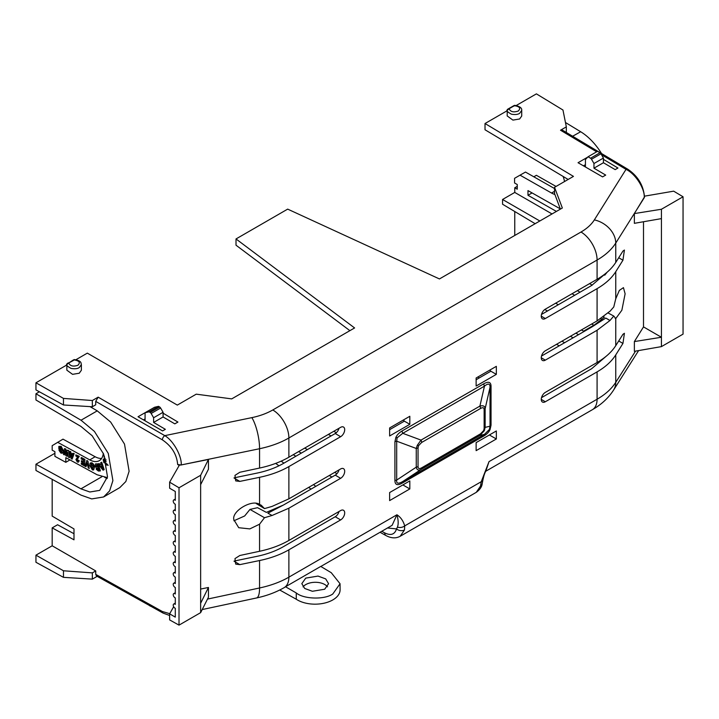 <?xml version="1.0" encoding="UTF-8"?>
<svg xmlns="http://www.w3.org/2000/svg" width="719" height="719" viewBox="0 0 719 719"><rect width="100%" height="100%" fill="white"/><g stroke="black" fill="none" stroke-linecap="round" stroke-linejoin="round"><path stroke-width="1.08" d="M259.559 477.317C270.695 474.989 280.464 471.421 288.876 466.586L340.635 436.703A5.734 3.307 120 0 0 344.392 431.634A5.734 3.307 120 0 0 343.493 427.041A5.734 3.307 120 0 0 340.635 427.338L288.876 457.221L288.876 437.979C280.626 442.751 270.856 446.328 259.559 448.728L259.559 468.06L239.831 472.266L234.969 475.385L235.715 480.903L239.831 481.397L259.559 477.317L259.559 504.396L261.231 505.223L264.493 508.603L256.189 503.525M259.559 504.396C251.956 499.004 231.509 511.173 233.846 519.702L238.717 527.71L249.835 528.896L259.559 524.205L259.559 551.284C270.695 548.894 280.464 545.281 288.876 540.454L288.876 508.207L340.635 478.315A5.734 3.307 120 0 0 344.392 473.246A5.734 3.307 120 0 0 343.493 468.662A5.734 3.307 120 0 0 340.635 468.95L288.876 498.833L288.876 466.586M603.502 316.719L604.364 317.232L591.674 327.082L541.515 356.049M332.771 594.002L340.051 583.747L331.279 572.719L320.746 566.428L285.533 586.758L296.246 592.941C303.589 599.224 324.575 599.835 332.771 594.002M340.051 583.747L340.096 589.76A24.85 14.218 179.6 0 1 332.816 599.916A24.85 14.218 179.6 0 1 296.291 599.242L296.246 592.941M327.505 586.812A13.382 7.657 -0.4 0 0 305.782 584.583A13.382 7.657 -0.4 0 0 303.041 586.875M305.737 578.121L318.032 576.081L325.707 578.903L328.583 583.711L324.664 589.238L312.37 591.279L304.694 588.457L301.818 583.648L305.737 578.121M564.505 181.556A19.296 11.046 -119.6 0 0 563.121 176.443M66.849 364.955L35.95 382.796L63.461 398.407L92.338 400.519L98.152 397.158L95.717 401.373L162.377 439.857A3.442 1.95 -60 0 1 164.804 435.642C173.333 440.585 181.826 455.972 181.251 464.932A3.442 1.986 180 0 1 177.665 464.483L179.211 465.427L169.63 482.17L169.63 488.219L175.292 491.481L175.292 500.325A2.445 1.411 -120 0 0 174.96 500.091A2.445 1.411 -120 0 0 173.728 499.975A2.445 1.411 -120 0 0 173.36 501.934A2.445 1.411 -120 0 0 174.96 504.073A2.445 1.411 -120 0 0 175.292 504.235L175.292 510.724A2.445 1.411 -120 0 0 174.96 510.499A2.445 1.411 -120 0 0 173.728 510.382A2.445 1.411 -120 0 0 173.36 512.341A2.445 1.411 -120 0 0 174.96 514.48A2.445 1.411 -120 0 0 175.292 514.642L175.292 521.131A2.445 1.411 -120 0 0 174.96 520.907A2.445 1.411 -120 0 0 173.728 520.79A2.445 1.411 -120 0 0 173.36 522.749A2.445 1.411 -120 0 0 174.96 524.888A2.445 1.411 -120 0 0 175.292 525.041L175.292 531.539A2.445 1.411 -120 0 0 174.96 531.314A2.445 1.411 -120 0 0 173.728 531.197A2.445 1.411 -120 0 0 173.36 533.147A2.445 1.411 -120 0 0 174.96 535.296A2.445 1.411 -120 0 0 175.292 535.448L175.292 541.946A2.445 1.411 -120 0 0 174.96 541.713A2.445 1.411 -120 0 0 173.728 541.596A2.445 1.411 -120 0 0 173.36 543.555A2.445 1.411 -120 0 0 174.96 545.703A2.445 1.411 -120 0 0 175.292 545.856L175.292 552.354A2.445 1.411 -120 0 0 174.96 552.12A2.445 1.411 -120 0 0 173.728 552.003A2.445 1.411 -120 0 0 173.36 553.963A2.445 1.411 -120 0 0 174.96 556.111A2.445 1.411 -120 0 0 175.292 556.263L175.292 562.761A2.445 1.411 -120 0 0 174.96 562.528A2.445 1.411 -120 0 0 173.728 562.411A2.445 1.411 -120 0 0 173.36 564.37A2.445 1.411 -120 0 0 174.96 566.509A2.445 1.411 -120 0 0 175.292 566.671L175.292 573.16A2.445 1.411 -120 0 0 174.96 572.935A2.445 1.411 -120 0 0 173.728 572.818A2.445 1.411 -120 0 0 173.36 574.778A2.445 1.411 -120 0 0 174.96 576.917A2.445 1.411 -120 0 0 175.292 577.069L175.292 583.567A2.445 1.411 -120 0 0 174.96 583.343A2.445 1.411 -120 0 0 173.728 583.226A2.445 1.411 -120 0 0 173.36 585.185A2.445 1.411 -120 0 0 174.96 587.324A2.445 1.411 -120 0 0 175.292 587.477L175.292 593.975A2.445 1.411 -120 0 0 174.96 593.741A2.445 1.411 -120 0 0 173.728 593.624A2.445 1.411 -120 0 0 173.36 595.584A2.445 1.411 -120 0 0 174.96 597.732A2.445 1.411 -120 0 0 175.292 597.884L175.292 604.382A2.445 1.411 -120 0 0 174.96 604.149A2.445 1.411 -120 0 0 173.728 604.032A2.445 1.411 -120 0 0 173.36 605.991A2.445 1.411 -120 0 0 174.96 608.139A2.445 1.411 -120 0 0 175.292 608.292L175.292 617.127L169.63 613.855L169.63 619.904L179.013 625.135L200.637 612.651L208.447 597.219L208.447 587.468L200.637 589.059M404.491 529.957A5.734 3.999 -166.2 0 1 396.537 528.923C394.722 534.532 390.785 535.853 384.728 532.914A5.734 3.307 119.1 0 0 385.959 535.556C391.217 538.351 395.953 538.594 400.177 536.266L404.491 529.957L404.707 525.895L481.254 481.703A5.734 2.624 8.7 0 0 482.862 480.229C484.435 472.994 484.966 473.246 486.332 469.624L489.028 461.607L481.254 481.703L480.517 486.062L476.275 492.335L400.061 536.338M615.761 354.898L622.942 343.439L624.416 333.292L622.942 334.308L615.761 345.641C611.671 352.031 605.443 357.658 597.085 362.511L545.317 392.394A5.734 3.307 120 0 0 541.578 397.436A5.734 3.307 120 0 0 542.432 402.038A5.734 3.307 120 0 0 545.317 401.759L597.085 371.876L597.085 399.225C605.344 394.461 611.572 388.826 615.761 382.337L615.761 354.898C611.671 361.36 605.443 367.023 597.085 371.876M609.865 311.291L597.085 320.899L545.317 350.782A5.734 3.307 120 0 0 541.578 355.815A5.734 3.307 120 0 0 542.432 360.417A5.734 3.307 120 0 0 545.317 360.147L597.085 330.264L597.085 362.511M609.946 311.336L613.774 306.95L615.761 298.753L615.761 271.674L622.942 260.215L624.416 250.059L622.942 251.084L615.761 262.417C611.671 268.807 605.443 274.424 597.085 279.287L545.317 309.17A5.734 3.307 120 0 0 541.578 314.203A5.734 3.307 120 0 0 542.432 318.805A5.734 3.307 120 0 0 545.317 318.535L597.085 288.652L597.085 320.899M259.559 551.284L239.831 555.499L234.969 558.618L235.715 564.127L239.831 564.631L259.559 560.541C270.695 558.223 280.464 554.646 288.876 549.819L340.635 519.927A5.734 3.307 120 0 0 344.392 514.858A5.734 3.307 120 0 0 343.493 510.274A5.734 3.307 120 0 0 340.635 510.562L288.876 540.454M404.707 525.895C403.242 520.853 400.654 517.141 396.933 514.777C398.389 519.981 398.569 524.088 397.454 527.108A5.734 3.883 -10.5 0 0 404.707 525.895M402.128 430.942C399.045 432.784 396.969 434.941 395.881 437.413L394.92 441.772A3.82 2.211 180 0 1 396.69 441.187L396.69 480.076C396.223 483.644 398.245 484.13 402.766 481.523L484.462 434.348A3.82 2.211 -120 0 0 483.824 435.993C486.907 434.15 488.992 431.993 490.079 429.522L491.041 425.163A3.82 2.211 0 0 0 490.034 426.187L490.034 387.298C490.097 383.497 488.237 383.11 484.462 386.148L402.766 433.314L397.122 437.808L396.69 441.187L416.265 448.467L417.29 445.313L421.019 440.1L402.766 433.314A3.82 2.211 -120 0 1 402.128 430.942L483.824 383.775A3.82 2.211 -120 0 0 484.462 386.148L479.897 406.1C483.177 405.237 484.93 406.1 485.136 408.698L490.034 387.298A3.82 2.211 -0 0 1 491.041 386.274C490.924 382.005 488.516 381.178 483.824 383.775M496.335 438.985L496.335 430.96L476.131 442.616L476.131 450.651L496.335 438.985L489.378 434.968M496.335 374.365L496.335 366.339L476.131 377.996L476.131 386.031L496.335 374.365L490.879 371.22L476.131 379.731M409.821 488.938L409.821 480.903L389.626 492.569L389.626 500.595L409.821 488.938L402.874 484.921M409.821 424.309L409.821 416.283L389.626 427.949L389.626 435.975L409.821 424.309L404.366 421.163L389.626 429.674M482.862 480.229L482.152 484.022A5.734 4.017 -166.4 0 1 480.517 486.062M485.595 471.349L592.33 409.722A22.936 13.248 -120 0 0 597.085 399.225L489.028 461.607L485.72 471.044M607.16 355.42L591.674 368.694L541.515 397.661M615.761 345.641L615.761 318.562L613.774 316.054L609.964 320.512L597.085 330.264M615.761 298.753L619.365 290.377L623.445 287.645L625.117 293.81L621.863 310.24L615.761 318.562L615.194 318.373M609.964 320.512L605.793 318.077L591.674 327.082M615.761 271.674C611.671 278.136 605.443 283.789 597.085 288.652M607.16 272.186L591.674 285.47L541.515 314.437M615.761 262.417L615.761 243.076C611.572 249.619 605.344 255.272 597.085 260.035L597.085 279.287M259.559 468.06C270.695 465.66 280.464 462.056 288.876 457.221M340.635 436.703L335.234 433.53A5.671 3.271 120 0 0 339.009 428.281M335.234 433.53L283.466 463.413C275.862 467.781 267.019 471.017 256.944 473.12L234.061 477.856M264.493 508.603L272.061 506.41L288.876 498.833M340.635 478.315L335.234 475.142A5.671 3.271 120 0 0 339.009 469.893M335.234 475.142L283.466 505.026L267.881 513.168L272.061 515.487L264.493 517.707L259.559 524.205M272.061 515.487L288.876 508.207M340.635 519.927L335.234 516.754A5.671 3.271 120 0 0 339.009 511.506M335.234 516.754L283.466 546.638C275.862 551.006 267.019 554.241 256.944 556.344L234.061 561.081M259.559 560.541L259.559 587.98C270.856 585.536 280.626 581.932 288.876 577.159L288.876 549.819M320.827 566.473L392.125 525.31L396.933 514.777L288.876 577.159A22.936 13.248 60 0 1 284.122 587.666C275.853 592.384 266.65 595.817 256.503 597.974L202.201 609.559M284.373 587.513L285.533 586.758M402.128 483.159A3.82 2.211 60 0 1 402.766 481.523L421.019 469.462C418.476 470.765 416.894 469.992 416.265 467.152L396.69 480.076A3.82 2.211 180 0 0 394.92 480.66C395.037 484.921 397.445 485.756 402.128 483.159L483.824 435.993M489.387 429.441L490.034 426.187L485.136 427.392L484.345 430.672L479.897 435.471A3.82 2.211 -120 0 0 480.526 433.827L421.649 467.826A3.82 2.211 60 0 1 421.019 469.462L479.897 435.471L484.462 434.348L489.387 429.441A3.82 0.512 24.5 0 1 490.079 429.522M489.774 370.123L490.879 371.22M403.26 420.076L404.366 421.163M311.039 489.109L308.685 487.401M278.981 465.795L275.683 463.396M559.202 345.83L556.551 344.302M634.365 341.57L634.365 351.321L661.426 346.621L661.426 337.256L634.365 341.57L643.505 326.902L643.505 221.74M634.365 213.57L634.365 223.33L661.426 218.621L661.426 209.256L634.365 213.57L644.467 196.934A3.442 1.986 0 0 1 644.26 197.608C644.889 188.63 635.479 173.764 626.024 169.36A3.442 1.986 -59.1 0 1 627.768 169.208L627.768 169.208A3.442 1.986 -59.1 0 1 628.46 170.763M605.793 318.077L609.946 320.413M613.774 316.054L608.103 312.972M596.662 151.808L560.523 130.211L566.329 126.859L562.968 110.025L536.401 93.865L516.26 105.486M507.192 110.726L485.019 123.524L573.456 176.389L554.538 187.308L562.339 207.998L439.453 278.945L287.672 209.121L236.012 238.951L354.593 327.945L231.707 398.892L196.242 394.165L177.323 405.094L87.323 353.137L75.917 359.725M603.43 159.348L617.945 168.021L615.167 169.621L603.43 162.737L593.966 168.192L605.704 175.085L602.585 176.892L578.04 162.719L587.729 157.119M163.087 413.182L177.935 422.062L174.816 423.859L163.087 416.966L153.623 422.43L165.352 429.324L162.584 430.924L138.039 416.75L153.848 407.664M81.373 364.623L81.373 370.249L79.243 373.233L72.556 374.338L66.849 370.177L66.867 364.236C65.788 364.848 67.182 366.241 71.064 368.416C74.677 369.063 77.409 368.793 79.243 367.598L81.373 364.623C80.771 363.76 82.496 360.821 74.345 359.572L73.536 359.877A0.953 0.548 60 0 1 74.021 359.922C79.351 360.722 80.645 362.502 77.904 365.27C73.149 366.843 70.103 366.07 68.772 362.96L66.849 364.569M521.724 116.02L519.594 118.995L512.908 120.1L507.192 115.939L507.219 109.998C506.14 110.618 507.533 112.011 511.407 114.186C515.029 114.833 517.761 114.555 519.594 113.368L521.724 110.393L521.724 116.02M169.63 482.17L179.013 487.779L200.637 475.286L200.637 484.651L208.447 469.228L208.447 459.468L181.251 464.932L259.559 448.728A22.936 6.453 78.3 0 0 251.857 417.631C259.811 415.968 266.794 413.416 272.798 409.965A22.936 13.248 60 0 1 288.876 437.979L597.085 260.035A22.936 13.248 -120 0 0 581.006 232.021L272.798 409.965M233.909 520.772L244.667 515.963L249.969 509.42L264.493 517.707M283.466 505.026L266.354 512.377L257.537 507.686L249.969 509.42M279.736 590.011L296.291 599.242M397.454 527.108L396.537 528.923L387.487 527.989M97.164 576.341L92.347 579.128L63.47 577.348L35.95 562.276L35.95 555.158L52.181 545.793L95.726 570.931L92.347 572.881L63.47 570.778L35.95 555.158M281.174 461.14L283.933 463.144M313.475 484.642L315.821 486.35M544.777 309.521L547.447 311.012M581.41 329.94L584.116 331.45M583.576 331.153L593.822 325.231L593.822 325.797M593.822 325.231L591.692 324.008M558.312 304.73L555.652 303.202M561.952 341.174L564.613 342.711M661.426 209.256L683.05 196.772L683.05 334.128L661.426 346.621M661.426 218.621L661.426 337.256L643.505 326.902M683.05 196.772L673.667 191.164L644.458 196.17M577.375 290.656L580.035 292.193M592.222 285.146L589.571 283.619M514.759 235.464L514.759 211.521M535.143 223.699L502.563 204.232L502.563 199.478L539.834 220.994M552.03 213.947L514.759 192.431L502.563 199.478M560.317 208.887L527.971 190.598L527.971 195.28L556.416 211.413M514.759 192.431L514.759 187.785L517.258 189.205L517.258 184.522L514.579 182.994L514.579 178.312L520.035 175.166L551.527 193.025A19.296 11.046 -119.6 0 0 554.87 194.436M604.706 275.206L606.917 272.51M63.461 398.407L63.461 404.977L92.338 406.756L92.338 400.519M35.95 382.796L35.95 389.914L63.461 404.977M35.959 393.76L35.959 399.998L80.923 426.412L92.104 435.741L103.644 454.093L107.49 476.733L99.734 490.367L89.839 491.994L80.923 488.839L35.959 464.222L35.959 470.469L81.022 495.13L91.717 498.914L103.59 496.973L109.621 490.879L112.901 480.616L108.281 453.437L94.432 431.418L81.022 420.22L35.959 393.76L39.374 391.783M349.883 330.659L236.012 245.197L236.012 238.951M560.398 209.112L554.538 193.555L554.538 187.308M568.145 179.453L485.019 129.771L485.019 123.524M566.329 126.859L566.329 132.485M560.523 130.211L562.258 130.049L627.768 169.208C637.897 176.074 643.46 185.313 644.467 196.934M92.338 406.756L95.717 404.806L95.717 401.373M585.428 164.696L583.451 165.837M590.542 158.225A1.95 1.123 60 0 1 591.503 159.25L600.967 153.785A1.95 1.123 -120 0 0 600.006 152.761L597.534 151.305L588.07 156.769L590.542 158.225L600.006 152.761M585.428 166.979L585.428 159.519L588.07 156.769M603.43 162.737L603.43 158.054L593.966 163.519L593.966 168.192M593.966 163.519L591.503 159.25M603.43 158.054L600.967 153.785M145.076 418.934L143.441 419.878M107.23 478.45L104.785 477.47M101.649 458.425A19.368 11.279 59.6 0 1 95.142 456.745L62.993 439.147L52.181 445.663L52.181 450.175L54.905 451.667L54.905 456.349L65.815 462.326L65.815 457.644L97.119 474.774L107.365 477.632M150.19 412.454A1.95 1.123 60 0 1 151.152 413.479L160.616 408.015A1.95 1.123 -120 0 0 159.654 406.999L158.548 406.343L154.54 407.269L145.076 412.733L149.085 411.807L150.19 412.454L159.654 406.999M145.076 420.822L145.076 412.733M163.087 416.966L163.087 412.284L153.623 417.748L153.623 422.43M153.623 417.748L151.152 413.479M163.087 412.284L160.616 408.015M177.665 464.519L181.251 465.013M200.637 475.286L208.447 459.468M200.637 484.651L200.637 603.286L208.447 587.468M200.637 603.286L200.637 612.651M73.994 533.732L57.583 524.753L52.181 527.872L52.181 545.793M150.792 606.243A1.95 1.123 60 0 1 150.19 606.063L148.905 605.191M63.47 577.348L63.47 570.778M92.347 579.128L92.347 572.881M169.729 613.675L162.377 611.518A3.442 1.986 -60.9 0 0 163.114 613.1L96.454 575.946L95.726 574.364L95.726 570.931M421.649 467.826C419.303 469.121 418.107 468.707 418.045 466.568A3.82 2.211 180 0 1 416.265 467.152L416.265 448.467A3.82 2.211 180 0 0 418.045 447.883L418.53 445.708L421.649 442.473A3.82 2.211 -120 0 0 421.019 440.1L479.897 406.1A3.82 2.211 -120 0 1 480.526 408.473C482.871 407.179 484.076 407.592 484.139 409.722A3.82 2.211 -0 0 0 485.136 408.698L485.136 427.392A3.82 2.211 0 0 1 484.139 428.416L483.653 430.591L480.526 433.827M478.315 376.738L478.809 378.185M403.934 420.462L403.934 421.415M336.303 432.739L333.796 431.292M328.385 434.411L331.046 435.948M293.244 454.705L295.895 456.241M329.284 475.511L331.935 477.048M336.959 473.695L334.686 472.392M301.306 453.114L298.646 451.577M307.399 449.6L304.694 448.09M541.829 313.484L542.494 313.87M575.874 333.14L578.534 334.677M574.652 295.302L572.036 293.738M570.437 336.276L573.097 337.813M556.039 186.446L536.392 175.301L533.813 176.793M517.258 186.347L514.759 187.785M532.105 192.935L527.971 195.28M554.538 188.549L525.481 172.066L520.035 175.166M90.019 406.612L97.245 410.855L110.654 422.053L124.504 444.072L129.114 471.251L125.843 481.514L119.812 487.608L103.59 496.973M572.621 136.242L580.673 131.748L565.467 122.509M580.673 131.748A45.881 26.252 60.4 0 1 601.533 153.524M52.181 479.348L52.181 516.116L73.994 528.932L73.994 539.816L52.181 527.872M69.941 459.899L65.815 462.326M54.905 453.285L35.959 464.222M57.628 442.293L89.776 459.89L95.142 456.745M103.293 453.258A19.368 11.279 59.6 0 1 99.348 460.645A19.368 11.279 59.6 0 1 89.776 459.89M149.085 411.807L158.548 406.343M73.536 360.39L68.772 362.96A0.953 0.548 60 0 0 68.287 362.906L67.343 363.454A0.953 0.953 60 0 0 66.876 364.129M513.887 106.151L514.373 105.693C519.702 106.493 520.996 108.272 518.255 111.032C513.492 112.604 510.445 111.84 509.124 108.722L507.201 110.331M179.013 487.779L179.013 625.135M169.63 613.855L173.665 606.719M79.234 460.744L78.362 462.155L77.364 462.029L75.917 459.504L77.571 456.969L75.863 456.035L75.846 454.902L79.261 456.322L77.176 459.648L77.769 460.807L78.371 460.151L79.234 460.744L78.542 461.993M81.49 457.545L84.905 459.405L84.599 465.966L81.265 464.141L81.247 463.072L83.674 464.402L83.656 463L81.4 461.769L81.382 460.699L83.638 461.94L83.611 460.214L81.103 458.839L81.49 457.545M81.247 463.072L83.674 463.944M81.382 460.699L83.638 461.472M86.963 460.537L87.934 461.068L89.228 468.5L88.248 467.961L87.044 462.668L86.01 466.739L85.049 466.218L86.963 460.537M87.206 463.378L86.01 466.739M90.594 462.883L90.091 463.234L91.502 462.991L93.533 464.168L94.504 467.008L93.704 469.786M90.495 463L91.906 462.748L93.533 464.168M103.779 459.064L103.168 459.594L105.648 460.034L105.36 460.834L103.994 460.546L104.282 461.993L106.187 461.625M103.572 459.36L106.044 459.801M105.837 460.376L105.36 460.834M104.417 460.286L104.686 461.751L105.639 461.823M100.624 462.802L101.739 462.218L104.174 469.606L103.06 470.19L98 464.07L98.728 463.719L99.869 465.112L101.199 464.474L100.624 462.802L101.334 462.452L103.77 469.84M98 464.07L99.132 463.485L100.274 464.878L101.181 464.438M95.393 463.98L98.072 464.034M98.152 464.258L100.417 470.828L98.404 471.053L96.229 469.282L96.274 467.772L94.926 466.074L95.447 463.944M72.817 453.249L74.183 453.545L72.134 459.144L71.172 458.614L69.276 451.307L70.264 451.847L70.678 453.5L72.475 454.48L72.817 453.249L73.787 453.779L72.134 459.144M69.276 451.307L70.669 451.613L71.082 453.267L72.583 454.084M68.566 450.462L69.734 457.374L68.566 450.462L67.182 450.166L66.364 454.399L65.393 449.186L64.431 448.656L65.797 448.953L66.588 453.222M67.82 453.401L67.307 456.044L65.824 455.693L64.971 450.849L64.35 454.884L63.434 454.381L64.431 448.656M65.168 451.954L64.35 454.884M60.153 447.488L61.214 449.806L58.859 448.971L58.823 446.454L61.133 446.292L63.461 450.813L62.472 453.096M63.461 450.813L62.292 453.24L60.872 453.087L58.94 450.184L60.234 450.202L61.861 451.918M66.867 364.182L73.131 360.111M513.483 105.873L508.639 108.677A0.953 0.548 60 0 1 509.124 108.722L514.373 105.693A0.953 0.548 60 0 0 513.887 105.639L507.695 109.216A0.953 0.953 60 0 0 507.228 109.89M78.371 460.151L77.967 460.394L78.829 460.978M77.176 459.648L76.771 459.881L77.769 460.807M77.355 458.983L76.771 459.881M79.261 456.322L76.96 459.216M75.846 454.902L78.865 456.556M84.905 459.405L84.599 465.966M81.085 457.778L84.5 459.648M87.934 461.068L89.228 468.5M86.559 460.771L87.529 461.301M94.504 467.008L93.524 469.929L92.392 469.911L89.794 465.615L90.091 463.234M93.137 464.402L94.099 467.242M106.232 463.261L103.895 462.703L103.168 459.594M106.736 463.962L107.455 464.321M108.263 465.256L106.044 464.932L106.385 464.168M104.686 461.751L105.513 461.904M105.226 458.363L104.183 457.742L104.453 456.152M98.009 463.836L95.528 463.908M97.604 464.07L100.013 471.071M69.33 457.608L68.404 457.104L67.667 452.386L66.903 456.286M67.182 450.166L68.161 450.705M60.162 448.171L59.758 448.404L59.749 447.604L60.8 447.649L61.708 448.647L62.122 450.606L60.863 451.999L61.681 452.071M61.259 451.766L59.83 450.436L60.234 450.202M58.94 450.184L59.83 450.436M61.133 446.292L60.729 446.526L63.056 451.047M58.823 446.454L60.729 446.526M61.205 448.737L60.818 450.04M59.758 448.404L60.8 448.98M92.841 468.752L92.239 468.752L90.72 466.002L91.655 464.141L93.182 466.937L92.643 468.518L91.124 465.768L92.05 463.908M91.07 464.15L91.655 464.141M102.556 468.437L101.622 465.705L100.714 466.146L102.556 468.437M97.757 466.874L95.789 466.146L97.2 465.247L97.847 467.116L95.789 466.146L96.445 465.238M97.119 468.294L98.242 468.276L98.8 469.893L96.948 469.094L97.523 468.06M71.639 457.41L72.215 455.397L70.983 454.723L71.639 457.41M102.116 467.152L101.136 465.939M96.193 465.912L96.849 465.004M98.332 469.893L97.353 468.86M71.882 456.538L71.514 455.019M394.92 441.772L394.92 480.66M491.041 425.163L491.041 386.274M541.263 399.378L545.317 401.759M622.942 343.439L618.717 340.959M541.263 357.765L545.317 360.147M541.263 316.153L545.317 318.535M622.942 260.215L618.717 257.735M234.052 478.009L239.831 481.397M234.052 561.233L239.831 564.631M395.881 437.413A3.82 0.512 -155.5 0 1 397.122 437.808M592.33 409.722L594.937 408.149C602.657 403.341 608.867 397.319 613.577 390.084A22.936 17.651 -147.6 0 0 613.577 390.084L613.577 390.084A22.936 17.651 -147.6 0 0 615.761 382.337L635.551 351.115M581.006 232.021C586.974 228.561 591.422 224.517 594.343 219.897A22.936 17.553 -147.9 0 1 615.761 243.076L644.26 197.698M98.152 397.158L164.804 435.642L251.857 417.631M594.343 219.897L626.024 169.36L601.497 154.702M256.503 597.974A22.936 6.354 78 0 0 259.559 587.98L207.503 599.089M384.728 532.914L381.798 531.278M162.377 611.518L95.726 574.364M418.045 466.568L418.045 447.883M417.29 445.313A3.82 0.512 24.5 0 0 418.53 445.708M421.649 442.473L480.526 408.473M484.139 409.722L484.139 428.416M484.345 430.672A3.82 0.512 -155.5 0 1 483.653 430.591M551.527 193.025L554.538 191.317M97.245 410.855L81.022 420.22M162.377 439.857C171.67 446.148 176.766 454.354 177.665 464.483M80.923 488.839L101.801 476.787M600.778 318.616L602.154 319.443M173.728 593.624L175.292 592.708M173.728 583.226L175.292 582.3M173.728 572.818L175.292 571.893M173.728 562.411L175.292 561.485M173.728 552.003L175.292 551.078M173.728 541.596L175.292 540.679M173.728 531.197L175.292 530.271M173.728 520.79L175.292 519.864M173.728 510.382L175.292 509.456M173.728 499.975L175.292 499.049M173.728 604.032L175.292 603.106M284.634 587.369L284.122 587.666M482.152 484.022C481.757 486.979 479.798 489.747 476.275 492.335M380.063 532.276L385.959 535.556M638.625 350.575L613.577 390.084M521.724 110.393C522.021 107.931 519.675 106.25 514.696 105.334M163.114 613.1L169.63 615.491M508.639 108.677L507.219 109.944M513.887 105.639L514.687 105.342"/></g></svg>
